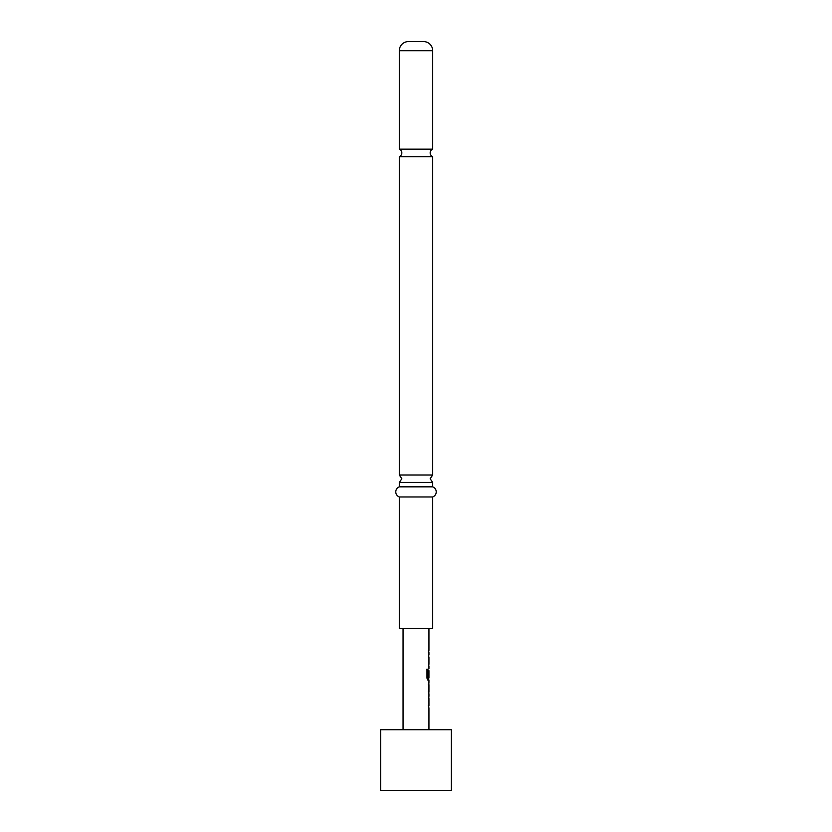 <?xml version="1.0" encoding="UTF-8"?>
<svg xmlns="http://www.w3.org/2000/svg" width="832" height="832" viewBox="0 0 832 832"><rect width="100%" height="100%" fill="white"/><g stroke="black" fill="none" stroke-linecap="round" stroke-linejoin="round"><path stroke-width="1.25" d="M399.308 149.157A4.046 4.046 0 0 1 399.308 156.655L432.692 156.655A4.046 4.046 0 0 1 432.692 149.157L399.308 149.157L399.308 50.71A9.11 9.11 0 0 1 408.408 41.6L423.592 41.6L408.408 41.6M399.308 486.834L399.308 482.487L432.692 482.487L432.692 486.834L399.308 486.834A5.387 5.387 0 0 0 399.308 496.954L399.308 628.493L432.692 628.493L432.692 496.954L399.308 496.954M451.412 729.685L380.588 729.685L380.588 790.4L451.412 790.4L451.412 729.685M428.896 698.495L428.75 696.602M428.75 707.554L428.48 705.65M428.865 693.971L428.865 682.562M428.875 684.83L428.293 684.684L428.896 684.684L428.896 691.839L428.293 691.839M428.75 679.931L427.887 680.15L426.972 678.174L426.972 669.25L427.95 669.25L427.95 677.654L428.896 677.799M428.875 670.79L428.48 676.822L428.75 670.644M428.48 657.062L428.75 655.158M428.75 666.12L428.896 664.217M428.48 650.406L428.48 652.527M423.592 41.6A9.11 9.11 0 0 1 432.692 50.71L432.692 149.157M432.692 156.655L432.692 474.989L399.308 474.989L401.835 478.733L399.308 482.487M432.692 486.834A5.387 5.387 0 0 1 432.692 496.954M399.308 156.655L399.308 474.989M426.795 669.25L427.762 669.25L428.002 677.799M428.678 670.79L428.875 676.822M427.814 677.799L428.698 677.799M428.678 684.83L428.875 691.704M428.293 705.65L428.896 705.65M432.692 50.71L399.308 50.71M432.692 482.487L430.165 478.733L432.692 474.989M428.948 628.493L428.948 650.406M428.948 652.527L428.948 654.94M428.948 657.062L428.948 664.217M428.948 666.338L428.948 668.751M428.948 670.644L428.948 677.799M428.948 680.15L428.948 682.562M428.948 684.684L428.948 691.839M428.948 693.971L428.948 696.374M428.948 698.495L428.948 705.65M428.948 707.782L428.948 729.685M403.052 628.493L403.052 729.685M428.75 650.406L428.75 652.527M428.75 654.94L428.75 657.062M428.75 664.217L428.75 666.338M428.75 677.799L428.75 680.15M428.75 682.77L428.75 684.684M428.75 691.839L428.75 693.753M428.75 696.374L428.75 698.495M428.75 705.65L428.75 707.782"/></g></svg>
